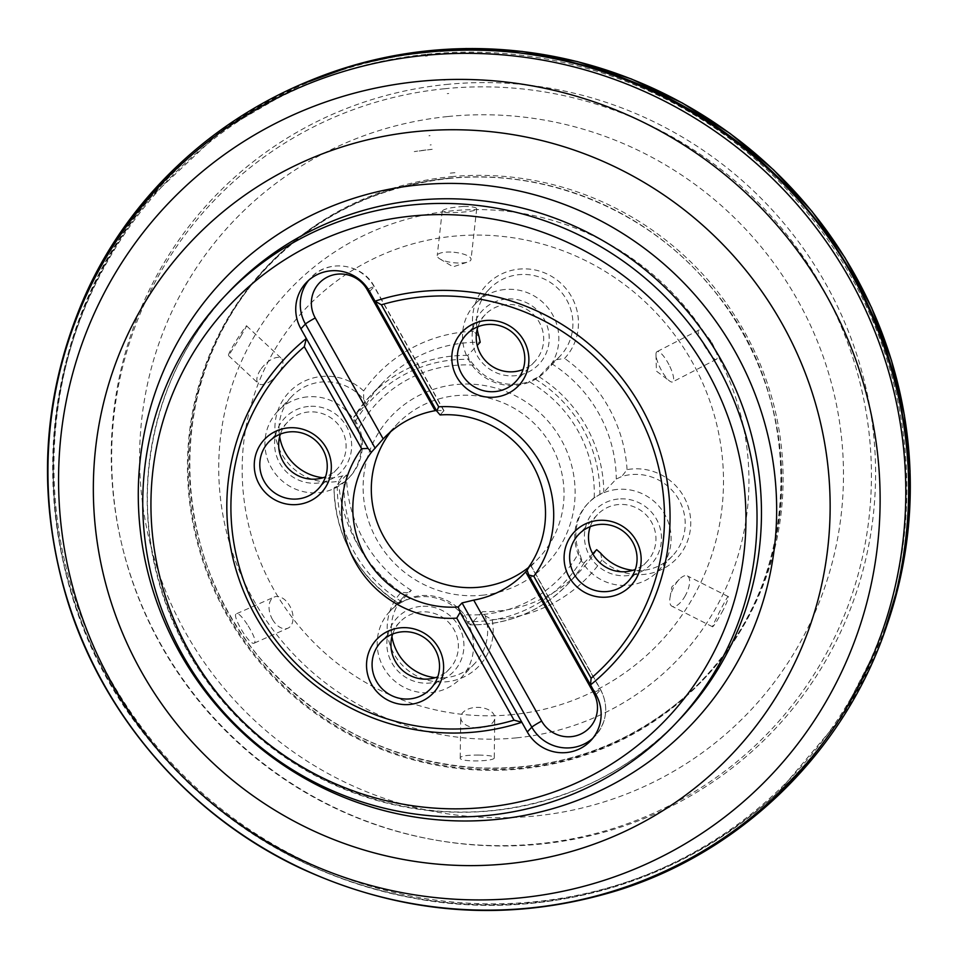 <?xml version="1.0" encoding="UTF-8"?>
<svg xmlns="http://www.w3.org/2000/svg" width="958" height="958" viewBox="0 0 958 958"><rect width="100%" height="100%" fill="white"/><g stroke="black" fill="none" stroke-linecap="round" stroke-linejoin="round"><path stroke-width="0.72" stroke-dasharray="4.79 3.59" d="M447.973 116.517A355.921 347.491 43.5 0 1 815.773 610.701A355.921 347.491 43.5 0 1 210.868 671.558A355.921 347.491 43.5 0 1 447.973 116.517M444.512 88.747A384.182 375.081 43.5 0 1 841.519 622.161A384.182 375.081 43.5 0 1 188.582 687.868A384.182 375.081 43.5 0 1 444.512 88.747M594.199 497.705A126.588 123.582 -136.5 0 0 528.996 381.583A48.726 47.565 43.5 0 1 473.935 365.13A126.588 123.582 -136.5 0 0 359.19 427.496A48.726 47.565 43.5 0 1 349.562 477.144A48.726 47.565 43.5 0 1 344.042 482.102A126.588 123.582 -136.5 0 0 409.246 598.223A48.726 47.565 43.5 0 1 464.307 614.677A126.588 123.582 -136.5 0 0 579.039 552.311A48.726 47.565 43.5 0 1 588.679 502.663A48.726 47.565 43.5 0 1 594.199 497.705L603.803 492.184L616.281 479.024L621.79 476.485A48.726 47.565 43.5 0 1 677.51 497.382A48.726 47.565 43.5 0 1 672.384 556.011A48.726 47.565 43.5 0 1 632.843 570.309M477.216 329.265A48.726 47.565 43.5 0 1 489.394 289.029A48.726 47.565 43.5 0 1 557.472 288.035A48.726 47.565 43.5 0 1 560.107 356.077A48.726 47.565 43.5 0 1 556.227 359.717L551.425 363.537L538.947 376.698L528.996 381.583M279.652 436.644A48.726 47.565 43.5 0 1 291.831 396.396A48.726 47.565 43.5 0 1 363.669 399.366L366.088 404.276L353.598 417.46L359.19 427.496M473.935 365.13L469.24 359.394L467.72 355.418L477.192 345.419M391.93 636.579A48.726 47.565 43.5 0 1 404.108 596.343A48.726 47.565 43.5 0 1 407.988 592.691L411.329 590.403L398.827 603.624L409.246 598.223M344.042 482.102L334.007 488.089L346.485 474.929L342.413 475.922A48.726 47.565 43.5 0 1 323.014 477.755M333.971 488.137L334.007 488.089A136.419 133.186 43.5 0 0 398.851 603.576C357.514 575.842 335.899 537.342 333.971 488.137M464.307 614.677L470.079 624.856L482.557 611.683L485.167 615.755A48.726 47.565 43.5 0 1 474.821 663.391A48.726 47.565 43.5 0 1 435.291 677.689M592.763 553.796L584.188 562.825L581.722 559.688L579.039 552.311M584.188 562.825A136.419 133.186 43.5 0 1 567.902 583.997C541.21 611.216 508.578 624.844 470.007 624.879L470.079 624.856A136.419 133.186 43.5 0 0 567.902 583.997L580.38 570.836A136.419 133.186 43.5 0 1 482.557 611.683M556.227 359.717L564.609 358.4A53.6 52.331 -136.5 0 0 539.534 271.102A53.6 52.331 -136.5 0 0 473.563 331.205L479.036 336.665M363.669 399.366L363.645 390.936A53.6 52.331 -136.5 0 0 276.814 413.892A53.6 52.331 -136.5 0 0 338.593 481.251L342.413 475.922M407.988 592.691L401.055 592.475A53.6 52.331 -136.5 0 0 426.118 679.773A53.6 52.331 -136.5 0 0 492.101 619.682L485.167 615.755M600.546 553.041L602.007 559.939A53.6 52.331 -136.5 0 0 688.85 536.983A53.6 52.331 -136.5 0 0 627.071 469.636L621.79 476.485M618.173 499.034A38.979 38.057 -136.5 0 0 592.212 559.819A38.979 38.057 -136.5 0 0 658.457 553.149A38.979 38.057 -136.5 0 0 618.173 499.034M590.236 526.661A34.105 33.302 43.5 0 1 597.469 514.638A34.105 33.302 43.5 0 1 618.042 504.591A34.105 33.302 43.5 0 1 652.23 523.451A34.105 33.302 43.5 0 1 646.973 561.568A34.105 33.302 43.5 0 1 635.346 569.435M308.344 406.467A38.979 38.057 -136.5 0 0 282.37 467.253A38.979 38.057 -136.5 0 0 348.616 460.594A38.979 38.057 -136.5 0 0 308.344 406.467M280.395 434.094A34.105 33.302 43.5 0 1 287.639 422.071A34.105 33.302 43.5 0 1 308.213 412.024A34.105 33.302 43.5 0 1 342.389 430.884A34.105 33.302 43.5 0 1 337.132 469.001A34.105 33.302 43.5 0 1 325.504 476.868M505.896 299.1A38.979 38.057 -136.5 0 0 479.934 359.885A38.979 38.057 -136.5 0 0 546.18 353.215A38.979 38.057 -136.5 0 0 505.896 299.1M477.958 326.726A34.105 33.302 43.5 0 1 485.191 314.691A34.105 33.302 43.5 0 1 505.776 304.644A34.105 33.302 43.5 0 1 539.953 323.505A34.105 33.302 43.5 0 1 534.696 361.633A34.105 33.302 43.5 0 1 523.068 369.501M420.622 606.402A38.979 38.057 -136.5 0 0 394.648 667.187A38.979 38.057 -136.5 0 0 460.894 660.529A38.979 38.057 -136.5 0 0 420.622 606.402M392.672 634.04A34.105 33.302 43.5 0 1 399.917 622.005A34.105 33.302 43.5 0 1 420.49 611.958A34.105 33.302 43.5 0 1 454.667 630.819A34.105 33.302 43.5 0 1 449.41 668.935A34.105 33.302 43.5 0 1 437.782 676.803M419.424 596.834A48.726 47.565 -136.5 0 0 390.026 611.18A48.726 47.565 -136.5 0 0 392.66 679.222A48.726 47.565 -136.5 0 0 460.738 678.228A48.726 47.565 -136.5 0 0 471.096 630.592A48.726 47.565 -136.5 0 0 419.424 596.834M307.147 396.899A48.726 47.565 -136.5 0 0 277.76 411.245A48.726 47.565 -136.5 0 0 272.623 469.875A48.726 47.565 -136.5 0 0 328.343 490.771A48.726 47.565 -136.5 0 0 348.473 478.293A48.726 47.565 -136.5 0 0 355.981 423.843A48.726 47.565 -136.5 0 0 307.147 396.899M504.71 289.52A48.726 47.565 -136.5 0 0 475.312 303.878A48.726 47.565 -136.5 0 0 470.773 363.405A48.726 47.565 -136.5 0 0 527.906 382.733A48.726 47.565 -136.5 0 0 546.024 370.926A48.726 47.565 -136.5 0 0 553.544 316.463A48.726 47.565 -136.5 0 0 504.71 289.52M616.988 489.454A48.726 47.565 -136.5 0 0 587.589 503.812A48.726 47.565 -136.5 0 0 586.476 567.89A48.726 47.565 -136.5 0 0 658.302 570.86A48.726 47.565 -136.5 0 0 665.81 516.398A48.726 47.565 -136.5 0 0 616.988 489.454M526.936 569.615L530.912 565.459L527.163 570.25M436.417 410.467L443.973 410.635L440.081 414.946M551.425 363.537A136.419 133.186 43.5 0 1 616.281 479.024M627.071 469.636A146.167 142.706 -136.5 0 0 564.609 358.4M482.233 595.229A107.188 104.65 -136.5 0 0 553.652 428.07A107.188 104.65 -136.5 0 0 371.464 446.404A107.188 104.65 -136.5 0 0 482.233 595.229M390.696 431.711A97.441 95.141 43.5 0 1 396.947 424.382A97.441 95.141 43.5 0 1 458.595 395.438A97.441 95.141 43.5 0 1 554.047 450.859A97.441 95.141 43.5 0 1 538.384 558.478A97.441 95.141 43.5 0 1 528.421 567.567M492.101 619.682A146.167 142.706 -136.5 0 0 602.007 559.939M473.563 331.205A146.167 142.706 -136.5 0 0 363.645 390.936M338.593 481.251A146.167 142.706 -136.5 0 0 401.055 592.475M596.666 549.664A136.419 133.186 43.5 0 1 580.38 570.836M411.329 590.403A136.419 133.186 43.5 0 1 346.485 474.929M366.088 404.276A136.419 133.186 43.5 0 1 382.386 383.104A136.419 133.186 43.5 0 1 480.197 342.257M463.672 206.425C472.27 206.533 476.605 207.359 476.689 208.904C478.868 212.017 440.74 214.161 442.201 211.155C443.554 208.964 450.703 207.383 463.672 206.425M450.919 252.062A17.016 5.209 -173.6 0 0 437.219 255.642A17.016 5.209 -173.6 0 0 439.758 258.852A17.016 5.209 -173.6 0 0 457.337 263.007A17.016 5.209 -173.6 0 0 467.839 262.001A17.016 5.209 -173.6 0 0 471.037 259.426A17.016 5.209 -173.6 0 0 450.919 252.062M247.272 624.424C242.123 616.748 238.602 613.168 236.71 613.671C230.579 613.659 249.559 646.602 254.361 643.069C256.217 641.225 253.846 635.01 247.272 624.424M272.539 619.563A17.016 10.777 66.1 0 0 287.963 628.173A17.016 10.777 66.1 0 0 289.591 605.66A17.016 10.777 66.1 0 0 274.168 597.062A17.016 10.777 66.1 0 0 272.539 619.563M723.182 610.054C717.231 620.772 713.698 626.352 712.572 626.783C711.087 628.388 728.104 594.008 728.308 596.606C728.93 597.229 727.218 601.708 723.182 610.054M684.731 596.666A17.016 7.089 -63.2 0 0 687.365 575.914A17.016 7.089 -63.2 0 0 679.318 579.327A17.016 7.089 -63.2 0 0 674.66 585.53A17.016 7.089 -63.2 0 0 670.001 597.78A17.016 7.089 -63.2 0 0 672.013 606.282A17.016 7.089 -63.2 0 0 684.731 596.666M711.782 342.485C716.835 352.053 718.428 357.645 716.536 359.25C713.926 363.25 693.784 330.642 698.921 330.043C701.46 329.312 705.747 333.468 711.782 342.485M668.971 364.699A17.016 4.646 -117.3 0 0 657.008 351.658A17.016 4.646 -117.3 0 0 655.979 354.676A17.016 4.646 -117.3 0 0 660.649 368.866A17.016 4.646 -117.3 0 0 669.57 380.997A17.016 4.646 -117.3 0 0 672.612 381.907A17.016 4.646 -117.3 0 0 668.971 364.699M478.796 755.072C467.169 755.024 460.978 755.922 460.223 757.754C457.936 762.352 496.268 761.622 494.256 757.55C493.909 756.113 488.748 755.299 478.796 755.072M476.09 727.864A17.016 10.287 0.7 0 0 494.747 717.853A17.016 10.287 0.7 0 0 479.383 707.423A17.016 10.287 0.7 0 0 460.714 717.434A17.016 10.287 0.7 0 0 476.09 727.864M240.781 336.33L246.673 325.959C247.164 323.014 226.579 354.843 228.579 355.622L240.781 336.33M260.588 369.692A17.016 8.095 133.1 0 0 258.265 383.404A17.016 8.095 133.1 0 0 271.389 380.494A17.016 8.095 133.1 0 0 279.197 372.267A17.016 8.095 133.1 0 0 279.485 371.848A17.016 8.095 133.1 0 0 281.52 358.555A17.016 8.095 133.1 0 0 260.588 369.692M908.723 496.424A432.908 422.646 43.5 0 1 779.393 790.997A432.908 422.646 43.5 0 1 189.935 784.351A432.908 422.646 43.5 0 1 151.951 196.079A432.908 422.646 43.5 0 1 426.322 52.415A432.908 422.646 43.5 0 1 427.747 52.271A432.908 422.646 43.5 0 1 440.309 51.193M883.863 633.717A433.016 422.753 43.5 0 1 780.135 790.302A433.016 422.753 43.5 0 1 191.241 782.973A433.016 422.753 43.5 0 1 152.609 195.3A433.016 422.753 43.5 0 1 303.399 83.43M425.496 56.115A429.986 419.796 43.5 0 1 427.364 55.923L425.496 56.115M429.855 135.677A355.705 347.275 43.5 0 1 430.046 135.665L428.98 135.773A355.705 347.275 43.5 0 1 429.855 135.677M431.184 144.862L430.166 144.969A346.353 338.138 43.5 0 1 431.184 144.862M432.214 149.304L414.263 151.603A341.383 333.288 43.5 0 1 432.214 149.304M447.817 178.332A300.477 293.352 43.5 0 1 758.317 595.529A300.477 293.352 43.5 0 1 247.643 646.901A300.477 293.352 43.5 0 1 447.817 178.332M448.548 178.463A299.986 292.873 43.5 0 1 755.132 357.633A299.986 292.873 43.5 0 1 682.072 699.256A299.986 292.873 43.5 0 1 283.376 685.808A299.986 292.873 43.5 0 1 248.733 288.394A299.986 292.873 43.5 0 1 448.164 178.499A299.986 292.873 43.5 0 1 448.548 178.463M451.326 176.667A300.189 293.076 43.5 0 1 757.203 357.214A300.189 293.076 43.5 0 1 682.838 698.598A300.189 293.076 43.5 0 1 284.622 684.491A300.189 293.076 43.5 0 1 249.355 287.592A300.189 293.076 43.5 0 1 449.53 176.847A300.189 293.076 43.5 0 1 451.326 176.667M451.984 172.967A303.135 295.95 43.5 0 1 454.942 172.703L449.913 173.17A303.135 295.95 43.5 0 1 451.984 172.967M447.254 93.645A377.189 368.243 43.5 0 1 448.703 93.501L447.254 93.645M446.117 84.496A386.481 377.32 43.5 0 1 845.507 621.107A386.481 377.32 43.5 0 1 188.642 687.209A386.481 377.32 43.5 0 1 446.117 84.496M443.889 80.221A391.403 382.134 43.5 0 1 445.099 80.101L443.889 80.221M410.874 53.181A432.501 422.25 43.5 0 1 429.471 50.894L410.874 53.181M516.649 737.84A268.108 261.75 -136.5 0 0 746.917 447.913A268.108 261.75 -136.5 0 0 451.014 210.928A268.108 261.75 -136.5 0 0 220.759 500.854A268.108 261.75 -136.5 0 0 516.649 737.84M427.172 54.259A431.651 421.424 43.5 0 1 873.229 653.595A431.651 421.424 43.5 0 1 139.605 727.409A431.651 421.424 43.5 0 1 427.172 54.259M679.725 719.219A310.608 303.243 43.5 0 1 245.679 725.565A310.608 303.243 43.5 0 1 228.926 291.795C181.553 342.689 154.729 403.126 148.43 473.12C140.479 564.945 177.338 660.505 245.655 724.751C313.817 790.398 412.251 822.431 504.267 809.055C573.291 798.828 631.777 768.891 679.725 719.219M538.947 376.698A136.419 133.186 43.5 0 1 603.803 492.184M535.211 379.105A132.767 129.617 43.5 0 1 599.876 494.256M355.454 421.245A132.767 129.617 43.5 0 1 469.24 359.394M382.386 383.104L369.896 396.265L353.598 417.46A136.419 133.186 43.5 0 1 369.896 396.265A136.419 133.186 43.5 0 1 467.72 355.418M401.965 601.828A132.767 129.617 43.5 0 1 337.3 486.676M581.722 559.688A132.767 129.617 43.5 0 1 467.935 621.538M594.667 692.275A9.748 0.635 150.7 0 1 600.63 689.616A9.748 0.635 150.7 0 1 600.51 689.832L595.984 694.622M592.786 738.283A39.949 39.003 -136.5 0 0 595.158 735.995A39.949 39.003 -136.5 0 0 600.51 689.832L530.744 565.591M368.195 289.172A9.748 0.635 150.7 0 1 374.243 286.466A9.748 0.635 150.7 0 1 374.123 286.693L369.596 291.471M443.901 410.934L374.123 286.693A39.949 39.003 -136.5 0 0 310.787 277.868A39.949 39.003 -136.5 0 0 308.62 280.359M512.614 714.596A243.38 237.608 43.5 0 1 261.115 376.674A243.38 237.608 43.5 0 1 674.755 335.049A243.38 237.608 43.5 0 1 512.614 714.596M883.348 635.13L840.537 718.668L779.393 790.997C687.137 879.588 552.095 920.973 423.867 900.005C310.643 880.594 217.837 825.784 145.448 735.564C19.902 580.56 22.764 342.018 151.951 196.079L220.915 131.186L302.033 84.005M448.356 178.535C545.449 168.093 647.38 210.065 710.429 286.466C814.887 405.162 801.355 601.361 682.072 699.256L682.838 698.598C624.544 747.348 556.921 770.448 479.946 767.921C393.115 762.448 320.595 726.787 262.396 660.912C170.931 557.532 165.219 392.72 249.355 287.592L248.733 288.394C299.83 224.603 366.363 187.984 448.356 178.535M404.108 596.343L390.026 611.18M474.821 663.391L460.738 678.228M291.831 396.396L277.76 411.245M349.562 477.144L348.473 478.293M489.394 289.029L475.312 303.878M560.107 356.077L546.024 370.926M588.679 502.663L587.589 503.812M672.384 556.011L658.302 570.86M485.191 314.691L466.33 334.593M534.696 361.633L515.835 381.524M287.639 422.071L268.767 441.961M337.132 469.001L318.272 488.903M399.917 622.005L381.044 641.908M449.41 668.935L430.549 688.838M597.469 514.638L578.608 534.528M646.973 561.568L628.101 581.458M530.912 565.459L600.63 689.616C608.917 706.417 607.097 721.865 595.158 735.995L590.631 740.774M443.973 410.635L374.243 286.466C362.435 263.45 327.72 258.624 310.787 277.868L306.249 282.646M525.14 572.453L538.384 558.478M383.715 438.357L396.947 424.382M439.758 258.852L453.086 266.827L467.839 262.001M442.201 211.155L437.219 255.642M476.689 208.904L471.037 259.426M254.361 643.069L287.963 628.173M236.71 613.671L274.168 597.062M679.318 579.327L671.726 587.062L670.001 597.78M728.308 596.606L687.365 575.914M712.572 626.783L672.013 606.282M655.979 354.676L656.41 371.117L669.57 380.997M698.921 330.043L657.008 351.658M716.536 359.25L672.612 381.907M494.256 757.55L494.747 717.853M460.223 757.754L460.714 717.434M271.389 380.494L276.203 376.877L279.485 371.848M228.579 355.634L258.265 383.404M246.673 325.959L281.52 358.555"/><path stroke-width="1.44" d="M411.868 204.964A310.608 303.243 43.5 0 1 723.17 376.734A310.608 303.243 43.5 0 1 675.282 723.901A310.608 303.243 43.5 0 1 241.236 730.236A310.608 303.243 43.5 0 1 224.495 296.465A310.608 303.243 43.5 0 1 411.868 204.964M411.617 216.077A300.86 293.735 43.5 0 1 722.524 633.813A300.86 293.735 43.5 0 1 211.179 685.257A300.86 293.735 43.5 0 1 411.617 216.077M521.847 722.26L527.283 731.96A39.949 39.003 -136.5 0 0 590.631 740.774A39.949 39.003 -136.5 0 0 595.984 694.622L528.804 575.004L533.822 576.249L591.11 678.264L590.535 684.922A224.124 218.819 43.5 0 0 641.118 406.994A224.124 218.819 43.5 0 0 375.033 301.171L369.596 291.471A39.949 39.003 -136.5 0 0 306.249 282.646A39.949 39.003 -136.5 0 0 300.896 328.81L368.064 448.428L361.609 448.703L304.309 346.688L306.344 338.497A224.124 218.819 43.5 0 0 255.75 616.437A224.124 218.819 43.5 0 0 521.847 722.26L514.039 720.165L456.75 618.138L460.115 612.342L521.847 722.26M477.192 345.419L480.197 342.257L479.036 336.665A48.726 47.565 43.5 0 1 477.216 329.265M323.014 477.755A48.726 47.565 43.5 0 1 279.652 436.644M435.291 677.689A48.726 47.565 43.5 0 1 391.93 636.579M632.843 570.309A48.726 47.565 43.5 0 1 600.546 553.041L596.666 549.664L592.763 553.796M485.586 320.523A38.979 38.057 43.5 0 1 525.858 374.638A38.979 38.057 43.5 0 1 459.612 381.308A38.979 38.057 43.5 0 1 485.586 320.523M486.904 324.546A34.105 33.302 -136.5 0 0 466.33 334.593A34.105 33.302 -136.5 0 0 468.175 382.218A34.105 33.302 -136.5 0 0 515.835 381.524A34.105 33.302 -136.5 0 0 521.092 343.407A34.105 33.302 -136.5 0 0 486.904 324.546M635.346 569.435A34.105 33.302 43.5 0 1 599.313 562.262A34.105 33.302 43.5 0 1 590.236 526.661M288.023 427.891A38.979 38.057 43.5 0 1 328.307 482.018A38.979 38.057 43.5 0 1 262.061 488.688A38.979 38.057 43.5 0 1 288.023 427.891M289.34 431.914A34.105 33.302 -136.5 0 0 268.767 441.961A34.105 33.302 -136.5 0 0 270.611 489.598A34.105 33.302 -136.5 0 0 318.272 488.903A34.105 33.302 -136.5 0 0 323.529 450.775A34.105 33.302 -136.5 0 0 289.34 431.914M597.864 520.457A38.979 38.057 43.5 0 1 638.136 574.584A38.979 38.057 43.5 0 1 571.89 581.243A38.979 38.057 43.5 0 1 597.864 520.457M599.181 524.481A34.105 33.302 -136.5 0 0 578.608 534.528A34.105 33.302 -136.5 0 0 580.44 582.165A34.105 33.302 -136.5 0 0 628.101 581.458A34.105 33.302 -136.5 0 0 633.358 543.342A34.105 33.302 -136.5 0 0 599.181 524.481M400.3 627.837A38.979 38.057 43.5 0 1 440.584 681.952A38.979 38.057 43.5 0 1 374.327 688.622A38.979 38.057 43.5 0 1 400.3 627.837M401.618 631.861A34.105 33.302 -136.5 0 0 381.044 641.908A34.105 33.302 -136.5 0 0 382.889 689.532A34.105 33.302 -136.5 0 0 430.549 688.838A34.105 33.302 -136.5 0 0 435.806 650.721A34.105 33.302 -136.5 0 0 401.618 631.861M325.504 476.868A34.105 33.302 43.5 0 1 289.472 469.695A34.105 33.302 43.5 0 1 280.395 434.094M523.068 369.501A34.105 33.302 43.5 0 1 487.035 362.328A34.105 33.302 43.5 0 1 477.958 326.726M437.782 676.803A34.105 33.302 43.5 0 1 401.749 669.642A34.105 33.302 43.5 0 1 392.672 634.04M438.68 406.815L436.764 411.09L375.033 301.171L381.392 304.8L438.68 406.815A107.188 104.65 43.5 0 1 539.869 462.391A107.188 104.65 43.5 0 1 533.822 576.249M473.719 600.127A97.441 95.141 -136.5 0 0 525.14 572.453A97.441 95.141 -136.5 0 0 525.655 571.89L593.589 692.862A30.213 29.494 43.5 0 1 582.38 733.253A30.213 29.494 43.5 0 1 541.653 721.087L473.719 600.127L462.055 602.929L458.235 606.953L460.115 612.342M528.804 575.004L526.936 569.615A97.441 95.141 -136.5 0 0 532.935 465.42A97.441 95.141 -136.5 0 0 440.081 414.946L436.764 411.09M527.163 570.25L525.655 571.89M435.136 410.683A97.441 95.141 -136.5 0 0 383.715 438.357A97.441 95.141 -136.5 0 0 383.188 438.908L315.254 317.948A30.213 29.494 43.5 0 1 326.474 277.545A30.213 29.494 43.5 0 1 367.201 289.711L435.136 410.683L436.417 410.467M368.064 448.428L371.393 452.284L383.188 438.908M528.421 567.567A97.441 95.141 43.5 0 1 479.599 587.194A97.441 95.141 43.5 0 1 384.266 537.642A97.441 95.141 43.5 0 1 390.696 431.711M371.393 452.284A97.441 95.141 -136.5 0 0 365.393 556.478A97.441 95.141 -136.5 0 0 458.235 606.953M381.392 304.8A219.25 214.053 43.5 0 1 636.208 410.036A219.25 214.053 43.5 0 1 591.11 678.264M456.75 618.138A107.188 104.65 43.5 0 1 355.562 562.562A107.188 104.65 43.5 0 1 361.609 448.703M514.039 720.165A219.25 214.053 43.5 0 1 259.223 614.928A219.25 214.053 43.5 0 1 304.309 346.688M303.399 83.43A433.016 422.753 43.5 0 1 410.144 53.037A433.016 422.753 43.5 0 1 429.124 50.702A433.016 422.753 43.5 0 1 883.863 633.717M440.309 51.193A432.908 422.646 43.5 0 1 908.723 496.424M423.771 55.492A433.77 423.496 43.5 0 1 872.031 657.763A433.77 423.496 43.5 0 1 134.791 731.948A433.77 423.496 43.5 0 1 423.771 55.492M418.502 81.454A415.413 405.557 43.5 0 1 847.782 658.242A415.413 405.557 43.5 0 1 141.76 729.278A415.413 405.557 43.5 0 1 418.502 81.454M416.143 131.581A372.566 363.729 43.5 0 1 801.139 648.865A372.566 363.729 43.5 0 1 167.949 712.584A372.566 363.729 43.5 0 1 416.143 131.581M417.963 185.002A322.786 315.134 43.5 0 1 751.527 633.19A322.786 315.134 43.5 0 1 202.916 688.383A322.786 315.134 43.5 0 1 417.963 185.002M224.495 296.465L228.926 291.795A310.608 303.243 43.5 0 1 416.311 200.294A310.608 303.243 43.5 0 1 727.601 372.051A310.608 303.243 43.5 0 1 679.725 719.219L675.282 723.901M593.589 692.862A9.748 0.635 150.7 0 1 594.667 692.275M462.055 602.929L531.822 727.17A39.949 39.003 -136.5 0 0 592.786 738.283M527.283 731.96L531.822 727.17A9.748 0.635 150.7 0 1 541.653 721.087M308.62 280.359A39.949 39.003 -136.5 0 0 305.434 324.032L300.896 328.81M367.201 289.711A9.748 0.635 150.7 0 1 368.195 289.172M315.254 317.948A9.748 0.635 150.7 0 0 305.434 324.032L375.201 448.272M302.033 84.005L355.059 64.869L410.323 52.977L466.091 48.535L522.122 51.433L577.482 61.611L631.202 78.891L682.371 102.997L730.104 133.485L773.597 169.853L812.085 211.478L844.92 257.63L871.54 307.542L891.467 360.328L904.388 415.101L910.076 470.929L908.423 526.84L899.466 581.889L883.348 635.13M425.376 52.439C275.94 66.09 140.107 164.944 82.16 302.333C41.182 400.157 36.536 500.423 68.222 603.145C104.41 717.853 190.63 816.408 299.758 867.828C403.498 915.68 509.273 923.273 617.084 890.593C750.33 849.351 857.47 737.983 893.503 603.265C921.476 496.495 910.699 392.936 861.182 292.573C782.734 133.09 600.211 32.44 425.376 52.439"/></g></svg>

